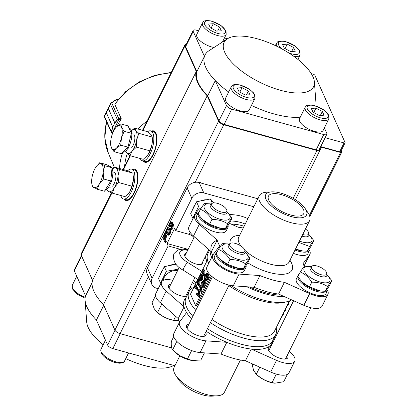 <?xml version="1.0" encoding="UTF-8"?>
<svg xmlns="http://www.w3.org/2000/svg" width="417" height="417" viewBox="0 0 417 417"><rect width="100%" height="100%" fill="white"/><g stroke="black" fill="none" stroke-linecap="round" stroke-linejoin="round"><path stroke-width="0.63" d="M257.805 198.742L199.149 182.537A9.304 7.678 155.8 0 0 187.139 187.905L147.43 267.896A9.304 7.678 155.8 0 0 147.159 273.979L151.824 284.373A9.304 7.678 155.8 0 0 156.521 288.204L158.236 288.679M276.132 327.84A48.382 19.297 -153.6 0 1 275.7 334.637L272.723 340.626A48.382 19.297 -153.6 0 1 207.458 328.648M192.821 316.284A48.382 19.297 -153.6 0 1 186.654 307.303A48.382 19.297 -153.6 0 1 186.05 297.602L189.021 291.613A48.382 19.297 -153.6 0 1 193.905 287.277M210.132 250.747A48.382 19.297 26.4 0 0 211.565 257.117A48.382 19.297 26.4 0 0 211.68 257.367M246.859 286.771A48.382 19.297 26.4 0 0 284.092 296.497M194.103 237.826C193.17 236.283 191.403 235.094 188.807 234.265A44.197 36.461 -24.2 0 1 190.246 232.504M172.325 223.559L172.669 223.95L172.096 227.974C171.387 229.308 170.793 229.652 170.308 229.001L170.668 229.303M173.071 223.767L173.493 224.179L171.429 224.2L171.517 222.209L171.205 221.901L172.028 222.125L172.429 223.59M171.517 222.209C171.09 221.583 170.548 221.901 169.891 223.163L169.333 226.629L170.157 226.853L170.668 225.936L169.849 225.712L169.333 226.629M169.849 225.712L170.157 223.684L171.043 223.21L170.855 223.017M172.252 225.133L171.606 226.389L170.782 226.165L171.043 223.21M170.782 226.165L171.069 225.467L172.185 224.925L171.861 227.385L170.767 227.958L171.053 228.151M171.929 224.664L172.185 224.925M170.308 229.001L170.767 227.958L171.319 228.115M170.157 223.689L170.98 223.919M171.132 223.637L170.616 225.607M171.523 222.193L172.346 222.423M173.493 224.179L172.914 228.203C172.216 229.532 171.616 229.876 171.126 229.23M172.091 227.969L172.914 228.198M168.473 229.178L167.738 231.06L168.588 233.76M166.92 230.83L167.738 231.06M168.213 233.051L167.394 232.822L166.915 230.836L167.274 229.491L168.098 229.715M167.394 232.822L168.176 233.911L168.963 233.228L168.849 229.887L168.072 228.803L167.274 229.491M169.338 228.907C170.053 230.002 170.011 231.628 169.213 233.781L168.155 235.026L166.904 233.807C166.19 232.707 166.232 231.081 167.029 228.923L168.338 227.708L169.338 228.907L170.162 229.131C170.876 230.231 170.834 231.857 170.032 234.01L169.208 233.781M168.338 227.708L169.161 227.932L170.162 229.131M170.032 234.01L168.979 235.256L167.905 235.021L168.968 235.256M165.486 241.167L164.955 242.246L162.797 237.45L165.33 232.352L165.575 232.91L163.584 236.924L164.272 238.461L165.976 235.032L166.221 235.584L164.522 239.014L165.486 241.167L166.31 241.396L165.773 242.475L164.955 242.246M165.33 232.352L166.148 232.582L166.399 233.134L164.402 237.153L164.652 237.7M165.575 232.91L166.399 233.134M163.584 236.924L164.402 237.153M165.976 235.032L166.795 235.261L167.045 235.813L165.346 239.243L166.31 241.396M166.221 235.584L167.045 235.813M164.522 239.014L165.346 239.243M206.566 274.35L205.487 275.397L204.836 278.212L205.607 279.843L206.921 278.561L207.63 276.33L207.285 275.574L206.436 277.289L206.227 276.825L207.525 274.214L208.192 275.694L209.011 275.924L207.984 279.176L206.045 281.037L205.221 280.813M208.192 275.694L207.166 278.947L205.221 280.808L204.638 280.167C204.101 278.785 204.314 277.034 205.289 274.918C205.956 273.552 206.561 273.078 207.108 273.5L206.754 274.449L207.577 274.678L206.311 275.621L205.659 278.436L206.045 279.744M207.927 273.724L206.822 273.333L207.927 273.724L207.729 274.271M206.436 277.289L207.259 277.519L207.447 277.133M207.525 274.214L208.349 274.443L209.011 275.924M207.166 278.952L207.989 279.176M205.492 275.408L206.316 275.632M203.632 281.584L202.839 282.611L202.636 286.615M202.016 282.387L201.698 286.166L202.188 286.708L203.439 285.577L203.783 281.861L203.241 281.272L202.016 282.387L202.839 282.611M201.698 286.166L202.521 286.39M204.471 286.26L202.657 287.902L201.249 287.058C200.692 285.749 200.879 284.04 201.807 281.928L203.585 280.276L205.049 281.194C205.576 282.507 205.378 284.196 204.471 286.26L203.647 286.036C204.559 283.967 204.752 282.283 204.231 280.969M203.585 280.276L205.049 281.194M201.833 287.678L203.647 286.031M199.66 290.169L200.556 291.097L199.623 286.422L200.087 285.494L201.083 291.097L200.593 292.082L198.257 290.102L199.029 295.236L198.502 296.299L195.912 293.907L196.371 292.979L198.528 295.179L197.773 290.154L198.31 289.075L200.483 290.394M198.502 296.299L199.326 296.523L199.852 295.465L199.159 290.868M196.371 292.979L197.194 293.203L198.419 294.459M198.31 289.075L200.405 290.331M200.087 285.494L200.905 285.723L201.906 291.327L201.416 292.312L200.593 292.082M201.083 291.097L201.906 291.327M199.029 295.236L199.852 295.465M203.465 270.873L202.923 272.374L203.564 274.516M202.099 272.15L202.396 271.024L203.063 270.456L203.71 271.358L203.804 274.141L203.147 274.709L202.495 273.807L202.099 272.15L202.923 272.374M203.22 271.253L202.396 271.024M202.5 273.792L203.324 274.016M203.949 275.872L202.98 275.642L202.089 274.626L202.193 270.555L203.287 269.538L204.116 270.539L204.94 270.769L204.836 274.834L204.012 274.6L204.116 270.539M203.287 269.538L204.106 269.768L204.94 270.769M204.836 274.834L203.955 275.872L203.131 275.647L204.012 274.605M201.03 275.773L200.488 277.274L201.13 279.416M199.67 277.044L199.967 275.924L200.629 275.35L201.281 276.257L201.375 279.041L200.718 279.609L199.67 277.044L200.494 277.274M200.785 276.153L199.967 275.924M200.071 278.686L200.895 278.916M201.369 280.766L200.551 280.542L199.66 279.52L199.764 275.455L200.853 274.438L201.687 275.439L202.506 275.668L202.401 279.729L201.578 279.499M200.853 274.438L201.677 274.667L202.506 275.668M201.687 275.439L201.583 279.505L200.702 280.542L201.375 280.761M202.401 279.729L201.526 280.766M198.601 280.672L198.059 282.173L198.7 284.316M197.236 281.944L197.533 280.823L198.195 280.25L198.846 281.152L198.94 283.941L198.283 284.509L197.236 281.944L198.059 282.173M198.356 281.053L197.533 280.823M197.637 283.586L198.461 283.815M199.972 284.629L198.94 285.661L198.117 285.437L197.225 284.42L197.33 280.354L198.419 279.338L199.253 280.339L200.077 280.568L199.972 284.629L199.149 284.399L199.253 280.339M198.419 279.338L199.243 279.567L200.077 280.568M199.091 285.671L198.268 285.442L199.149 284.404M197.189 280.662L195.312 284.441L197.1 288.434L196.694 289.252L195.297 286.135L194.828 288.194L194.619 287.725L195.041 284.962L195.302 284.436L196.126 284.665L197.919 288.663L197.517 289.476L196.694 289.252M197.1 288.434L197.919 288.663M195.901 287.49L195.651 288.423L194.828 288.194M282.21 315.205L283.028 315.434L281.96 316.524M283.028 315.424L283.643 313.141M284.92 310.561L285.337 310.675L285.739 309.862L285.515 309.362M285.739 309.862L285.327 309.748M289.101 302.143L288.517 304.363L287.396 305.572M288.517 304.358L287.694 304.134M276.19 327.72L289.784 300.766M207.598 260.349L207.312 260.265L202.344 270.279M202.052 270.868L199.91 275.178M199.618 275.762L197.481 280.078M195.041 284.983L190.491 294.152L195.563 305.442L210.559 275.23M211.476 276.08L196.741 305.765L195.563 305.442M208.703 263.356L208.573 263.059A48.382 19.297 -153.6 0 0 208.594 263.106A48.382 19.297 -153.6 0 0 208.708 263.351L207.312 260.265M188.145 249.361L167.076 243.538L174.666 228.255L175.745 230.653L188.807 234.265M202.844 261.605A10.081 4.019 -153.6 0 1 202.85 263.335A10.081 4.019 -153.6 0 1 194.103 263.367A10.081 4.019 -153.6 0 1 184.919 256.392A10.081 4.019 -153.6 0 1 184.794 254.37A10.081 4.019 -153.6 0 1 186.175 253.327M205.117 257.018L206.926 261.047M180.483 249.345L168.155 245.936L167.076 243.538M147.43 267.896L152.096 278.29L168.155 245.936M152.096 278.29A9.304 7.678 155.8 0 0 151.824 284.373M195.792 310.295A48.382 19.297 -153.6 0 1 189.626 301.319A48.382 19.297 -153.6 0 1 189.021 291.613M199.149 182.537L203.814 192.925L253.833 206.749M203.814 192.925A9.304 7.678 155.8 0 0 191.804 198.299L187.139 187.905M175.745 230.653L191.804 198.299M291.535 299.823A48.382 19.297 -153.6 0 1 286.62 301.804L283.623 302.502A45.745 18.244 -153.6 0 1 228.818 285.619M289.513 300.881L274.412 331.301A45.745 18.244 -153.6 0 1 211.998 319.5M197.543 306.766A45.745 18.244 -153.6 0 1 196.741 305.765M208.573 263.059A48.382 19.297 -153.6 0 1 207.994 253.4L209.563 250.242M275.7 334.637A48.382 19.297 -153.6 0 1 210.429 322.664M286.62 301.804A48.382 19.297 -153.6 0 1 231.044 285.541M179.826 355.831L174.092 367.382A28.069 11.196 26.4 0 0 174.442 373.012A28.069 11.196 26.4 0 0 175.698 375.264L178.471 379.449A22.794 9.091 26.4 0 0 212.112 396.15L217.127 395.827A28.069 11.196 26.4 0 0 224.372 392.34L240.421 360.017M175.698 375.264A28.069 11.196 26.4 0 0 217.127 395.827M272.718 340.642A48.846 19.484 -153.6 0 1 251.248 349.06L276.534 360.345A18.609 7.423 -153.6 0 0 294.777 361.153A18.609 7.423 -153.6 0 0 290.19 352.016L289.309 351.239M274.876 338.463L274.131 337.801M287.433 355.023A10.858 4.332 -153.6 0 1 287.694 355.529A10.858 4.332 -153.6 0 1 287.829 357.708A10.858 4.332 -153.6 0 1 278.41 357.744A10.858 4.332 -153.6 0 1 268.522 350.233A10.858 4.332 -153.6 0 1 268.386 348.054A10.858 4.332 -153.6 0 1 270.763 346.746M294.777 361.153L288.96 372.876A18.609 7.423 -153.6 0 1 270.716 372.063L245.431 360.778A48.846 19.484 -153.6 0 1 221 354.028L200.118 352.553A18.609 7.423 26.4 0 1 174.014 337.442A18.609 7.423 26.4 0 1 173.78 333.709L179.597 321.992A18.609 7.423 26.4 0 0 179.831 325.724A18.609 7.423 26.4 0 0 205.935 340.835L226.817 342.31L221 354.028M206.17 331.244A48.846 19.484 26.4 0 0 226.817 342.31A48.846 19.484 -153.6 0 0 251.248 349.06L245.431 360.778M179.597 321.992A18.609 7.423 26.4 0 1 179.878 321.538L186.581 312.515A48.846 19.484 26.4 0 0 191.502 318.937M188.922 324.134A10.858 4.332 26.4 0 0 186.545 325.442A10.858 4.332 26.4 0 0 186.675 327.616A10.858 4.332 26.4 0 0 196.569 335.127A10.858 4.332 26.4 0 0 205.988 335.096A10.858 4.332 26.4 0 0 205.852 332.917A10.858 4.332 26.4 0 0 205.591 332.406M172.789 280.292A18.609 7.423 -153.6 0 0 161.598 281.913A18.609 7.423 -153.6 0 0 161.827 285.645A18.609 7.423 -153.6 0 0 166.185 291.05L184.043 306.86A48.846 19.484 -153.6 0 1 186.045 297.618M190.089 287.297L192.154 288.22M186.842 296.007A10.858 4.332 -153.6 0 1 176.938 294.35A10.858 4.332 -153.6 0 1 168.677 287.537A10.858 4.332 -153.6 0 1 168.541 285.358A10.858 4.332 -153.6 0 1 170.923 284.05M187.593 292.327A10.858 4.332 -153.6 0 1 187.853 292.833A10.858 4.332 -153.6 0 1 188.088 293.495M166.185 291.05L160.368 302.768A18.609 7.423 -153.6 0 1 156.01 297.363A18.609 7.423 -153.6 0 1 155.781 293.631L161.598 281.913M160.368 302.768L178.226 318.578L184.043 306.86A48.846 19.484 -153.6 0 0 185.039 309.612A48.846 19.484 -153.6 0 0 186.581 312.515M179.565 322.054A48.846 19.484 -153.6 0 1 179.221 321.33A48.846 19.484 -153.6 0 1 178.226 318.578M265.973 199.295A22.794 9.091 -153.6 0 1 271.576 191.893A22.794 9.091 -153.6 0 1 305.218 208.594A22.794 9.091 -153.6 0 1 306.24 210.423A22.794 9.091 -153.6 0 1 291.384 216.611A22.794 9.091 -153.6 0 1 265.973 199.295M305.218 208.594L307.991 212.779A28.069 11.196 -153.6 0 1 309.247 215.031A28.069 11.196 -153.6 0 1 309.596 220.661A28.069 11.196 -153.6 0 1 285.238 220.749A28.069 11.196 -153.6 0 1 259.666 201.328A28.069 11.196 -153.6 0 1 259.317 195.698A28.069 11.196 -153.6 0 1 266.562 192.216L271.576 191.893M303.503 209.662A19.693 7.855 -153.6 0 1 303.748 213.613A19.693 7.855 -153.6 0 1 286.651 213.676A19.693 7.855 -153.6 0 1 268.71 200.051A19.693 7.855 -153.6 0 1 268.465 196.099A19.693 7.855 -153.6 0 1 285.556 196.037A19.693 7.855 -153.6 0 1 303.503 209.662M249.601 286.964A45.901 18.306 26.4 0 0 280.969 295.106M304.097 265.931L309.628 254.787A18.609 7.423 26.4 0 0 309.909 254.328A18.609 7.423 26.4 0 0 309.581 250.388M309.628 254.787L302.924 263.81A48.846 19.484 26.4 0 1 304.327 266.4M193.504 236.022L199.321 224.304A18.609 7.423 -153.6 0 1 194.963 218.899A18.609 7.423 -153.6 0 1 194.729 215.167L188.911 226.884A18.609 7.423 -153.6 0 0 189.146 230.617A18.609 7.423 -153.6 0 0 193.504 236.022L211.362 251.832A48.846 19.484 -153.6 0 1 217.2 240.187M229.381 223.303L238.258 227.26A48.846 19.484 26.4 0 1 243.267 228.026M199.321 224.304L217.179 240.114A48.846 19.484 26.4 0 0 218.174 242.866A48.846 19.484 26.4 0 0 219.717 245.769L213.009 254.792A18.609 7.423 26.4 0 0 212.727 255.246A18.609 7.423 26.4 0 0 212.962 258.978A18.609 7.423 26.4 0 0 239.066 274.089L259.947 275.564A48.846 19.484 26.4 0 0 284.384 282.314L309.669 293.599A18.609 7.423 -153.6 0 0 327.908 294.412A18.609 7.423 -153.6 0 0 327.58 290.472M212.691 255.329L212.336 254.537A48.846 19.484 26.4 0 1 211.362 251.832L217.179 240.114M327.908 294.412L322.091 306.13A18.609 7.423 -153.6 0 1 303.852 305.317L278.566 294.032L284.384 282.314M212.727 255.246L206.91 266.969A18.609 7.423 26.4 0 0 207.145 270.701A18.609 7.423 26.4 0 0 233.249 285.807L254.13 287.282L259.947 275.564M254.13 287.282A48.846 19.484 26.4 0 0 278.566 294.032M212.336 254.537A48.846 19.484 26.4 0 0 212.357 254.584A48.846 19.484 26.4 0 0 212.696 255.313M194.729 215.167A18.609 7.423 -153.6 0 1 198.07 213.045M252.65 363.999L252.191 364.917L253.703 370.671L256.533 374.445A14.803 5.906 26.4 0 0 273.974 383.103L274.829 383.213M255.538 373.429L256.34 374.148C260.922 378.495 266.176 381.294 272.108 382.551L274.829 383.207L283.732 381.722L287.36 374.409M311.655 268.287A8.408 3.352 26.4 0 0 320.282 274.454A8.408 3.352 26.4 0 0 326.746 273.208A8.408 3.352 26.4 0 0 326.506 272.395A8.408 3.352 26.4 0 0 319.818 266.984A8.408 3.352 26.4 0 0 312.166 265.968A8.408 3.352 26.4 0 0 311.655 268.287M326.746 273.208L326.928 274.787A9.304 3.711 -153.6 0 1 326.782 275.752A9.304 3.711 -153.6 0 1 318.708 275.783A9.304 3.711 -153.6 0 1 310.232 269.346A9.304 3.711 -153.6 0 1 310.112 267.479A9.304 3.711 -153.6 0 1 310.795 266.776L312.166 265.968M276.299 374.106L272.108 382.551M259.796 367.189L256.34 374.148M173.707 336.655L171.345 341.419C171.043 345.74 171.486 348.518 172.669 349.748L174.692 351.828A14.803 5.906 26.4 0 0 179.602 355.696A14.803 5.906 26.4 0 0 192.133 360.491L200.895 359.991L204.434 352.86M173.425 350.541L179.492 355.529L187.447 359.032L192.654 360.554M240.526 245.728A8.408 3.352 26.4 0 0 230.325 243.356A8.408 3.352 26.4 0 0 233.953 249.726A8.408 3.352 26.4 0 0 244.904 250.591A8.408 3.352 26.4 0 0 240.526 245.728M244.904 250.591L245.087 252.17A9.304 3.711 -153.6 0 1 244.941 253.14A9.304 3.711 -153.6 0 1 232.967 251.211A9.304 3.711 -153.6 0 1 228.271 244.862A9.304 3.711 -153.6 0 1 228.954 244.164L230.325 243.356M176.829 341.372L172.669 349.748M191.648 350.572L187.447 359.032M156.067 311.113L156.693 311.749A14.803 5.906 26.4 0 0 174.134 320.407L175.312 320.558M155.515 295.757L152.023 302.794L154.248 308.726L155.974 311.014L157.6 312.385C162.296 316.539 167.66 319.151 173.701 320.22L175.312 320.553L178.83 320.392M212.024 205.998A8.408 3.352 26.4 0 0 220.791 211.867A8.408 3.352 26.4 0 0 226.905 210.512A8.408 3.352 26.4 0 0 226.457 209.292A8.408 3.352 26.4 0 0 219.629 204.132A8.408 3.352 26.4 0 0 212.321 203.272A8.408 3.352 26.4 0 0 212.024 205.998M226.905 210.512L227.088 212.091A9.304 3.711 -153.6 0 1 226.942 213.056A9.304 3.711 -153.6 0 1 219.253 213.233A9.304 3.711 -153.6 0 1 210.621 207.098A9.304 3.711 -153.6 0 1 210.272 204.783A9.304 3.711 -153.6 0 1 210.955 204.08L212.321 203.272L210.392 198.945L213.921 202.86M175.646 316.294L173.701 320.22M161.765 304.003L157.6 312.385M302.721 234.51A8.408 3.352 26.4 0 0 308.747 233.124A8.408 3.352 26.4 0 0 308.507 232.311A8.408 3.352 26.4 0 0 305.458 229.001M308.747 233.124L308.929 234.703A9.304 3.711 -153.6 0 1 308.783 235.673A9.304 3.711 -153.6 0 1 301.918 236.126M217.293 251.675A16.56 6.604 26.4 0 0 216.209 252.848A16.56 6.604 26.4 0 0 216.413 256.168A16.56 6.604 26.4 0 0 231.503 267.625A16.56 6.604 26.4 0 0 245.879 267.573A16.56 6.604 26.4 0 0 246.061 265.389M216.209 252.848L214.562 256.158A16.56 6.604 26.4 0 0 214.771 259.478A16.56 6.604 26.4 0 0 229.861 270.935A16.56 6.604 26.4 0 0 244.232 270.883L245.879 267.573M299.135 274.287A16.56 6.604 26.4 0 0 298.051 275.46A16.56 6.604 26.4 0 0 298.254 278.78A16.56 6.604 26.4 0 0 313.344 290.242A16.56 6.604 26.4 0 0 327.72 290.19A16.56 6.604 26.4 0 0 327.903 288.006M298.051 275.46L296.404 278.775A16.56 6.604 26.4 0 0 296.612 282.095A16.56 6.604 26.4 0 0 311.702 293.552A16.56 6.604 26.4 0 0 326.073 293.5L327.72 290.19M295.017 250.033A16.56 6.604 26.4 0 0 309.722 250.106A16.56 6.604 26.4 0 0 309.904 247.922M293.375 253.343A16.56 6.604 26.4 0 0 308.074 253.421L309.722 250.106M199.295 211.591A16.56 6.604 26.4 0 0 198.211 212.764A16.56 6.604 26.4 0 0 198.414 216.089A16.56 6.604 26.4 0 0 213.504 227.546A16.56 6.604 26.4 0 0 227.875 227.494A16.56 6.604 26.4 0 0 228.063 225.31M198.211 212.764L196.563 216.079A16.56 6.604 26.4 0 0 196.772 219.399A16.56 6.604 26.4 0 0 211.857 230.856A16.56 6.604 26.4 0 0 226.233 230.804L227.875 227.494M326.912 274.626A14.345 5.723 -153.6 0 1 327.298 275.006A14.345 5.723 -153.6 0 1 329.602 278.175A14.345 5.723 -153.6 0 1 320.251 282.069A14.345 5.723 -153.6 0 1 304.259 271.17A14.345 5.723 -153.6 0 1 310.399 266.619A14.345 5.723 -153.6 0 1 310.936 266.692M300.276 271.993L297.905 276.763L301.898 281.845L309.404 286.943L320.61 291.03L325.218 291.316C325.891 290.91 327.329 288.976 329.539 285.504L331.906 280.73C331.239 281.136 329.8 283.07 327.59 286.542C323.076 283.591 317.806 282.132 311.775 282.173C308.742 277.321 304.91 273.927 300.276 271.993C302.445 268.579 303.884 266.64 304.592 266.182L310.399 266.619M320.61 291.03L319.417 290.878A14.345 5.723 -153.6 0 1 302.518 282.491L301.892 281.85M325.218 291.316L327.59 286.542M327.298 275.006L331.906 280.73M309.404 286.943L311.775 282.173M245.071 252.009A14.345 5.723 -153.6 0 1 245.457 252.394A14.345 5.723 -153.6 0 1 247.761 255.558A14.345 5.723 -153.6 0 1 238.409 259.452A14.345 5.723 -153.6 0 1 222.417 248.558A14.345 5.723 -153.6 0 1 228.552 244.002A14.345 5.723 -153.6 0 1 229.095 244.081M218.435 249.376L216.063 254.151L220.056 259.233L227.562 264.331L238.769 268.418L243.377 268.699C244.049 268.298 245.488 266.359 247.698 262.892L250.064 258.118C249.397 258.519 247.953 260.458 245.749 263.925C241.234 260.974 235.965 259.52 229.934 259.556C226.9 254.704 223.069 251.31 218.435 249.376C220.598 245.962 222.042 244.023 222.751 243.57L228.552 244.002M238.769 268.418L237.575 268.267A14.345 5.723 -153.6 0 1 220.676 259.874L220.051 259.238M243.377 268.699L245.749 263.925M245.457 252.394L250.064 258.118M227.562 264.331L229.934 259.556M308.914 234.542A14.345 5.723 -153.6 0 1 309.299 234.927A14.345 5.723 -153.6 0 1 311.603 238.091A14.345 5.723 -153.6 0 1 299.469 241.068M295.507 249.043L302.612 250.951L307.22 251.232C307.892 250.831 309.331 248.897 311.541 245.425L313.907 240.651C313.24 241.052 311.796 242.991 309.591 246.463L298.791 242.428M302.612 250.951L301.418 250.799A14.345 5.723 -153.6 0 1 295.418 249.22M307.22 251.232L309.591 246.463M309.299 234.927L313.907 240.651M227.072 211.93A14.345 5.723 -153.6 0 1 227.458 212.31A14.345 5.723 -153.6 0 1 229.762 215.48A14.345 5.723 -153.6 0 1 220.411 219.373A14.345 5.723 -153.6 0 1 204.419 208.474A14.345 5.723 -153.6 0 1 210.554 203.923A14.345 5.723 -153.6 0 1 211.096 203.996M200.436 209.298L198.065 214.067L202.057 219.149L209.563 224.247L220.77 228.334L225.378 228.62C226.05 228.214 227.489 226.28 229.699 222.808L232.066 218.039C231.393 218.44 229.955 220.374 227.75 223.846C223.236 220.895 217.966 219.436 211.935 219.478C208.901 214.625 205.07 211.231 200.436 209.298C202.599 205.883 204.043 203.944 204.752 203.486L210.554 203.923M220.77 228.334L219.577 228.182A14.345 5.723 -153.6 0 1 202.678 219.795L202.052 219.154M225.378 228.62L227.75 223.846M227.458 212.31L232.066 218.039M209.563 224.247L211.935 219.478M133.106 169.479A16.284 6.521 105.4 0 1 134.952 169.203M126.283 200.561A16.284 6.521 105.4 0 1 124.845 199.373M132.559 169.328A16.284 6.521 105.4 0 1 134.681 169.109A16.284 6.521 105.4 0 1 136.625 186.54A16.284 6.521 105.4 0 1 126.007 200.499A16.284 6.521 105.4 0 1 124.297 199.222M143.266 161.009A16.284 6.521 -74.6 0 0 144.975 162.286A16.284 6.521 -74.6 0 0 154.467 151.788A16.284 6.521 -74.6 0 0 155.953 133.221A16.284 6.521 -74.6 0 0 153.649 130.896A16.284 6.521 -74.6 0 0 151.527 131.115M153.92 130.99A16.284 6.521 -74.6 0 0 152.075 131.266M143.813 161.16A16.284 6.521 -74.6 0 0 145.257 162.349M111.48 192.826L81.101 254.026A4.655 1.856 26.4 0 0 81.159 254.959L92.574 280.38L196.271 71.484A62.029 24.739 26.4 0 0 207.186 95.785L218.602 121.206A4.655 1.856 -153.6 0 0 223.788 124.74L316.93 150.48A4.655 1.856 -153.6 0 0 320.016 150.146A4.655 1.856 -153.6 0 0 319.959 149.213L319.698 148.629M92.574 280.38A62.029 24.739 26.4 0 0 103.489 304.681L207.186 95.785M142.979 130.427L184.856 46.063L196.271 71.484M184.856 46.063A4.655 1.856 -153.6 0 1 184.799 45.13A4.655 1.856 -153.6 0 1 186.164 44.546M103.489 304.681L114.904 330.102A4.655 1.856 26.4 0 0 120.091 333.636L171.71 347.903M320.501 147.008A3.101 1.235 -153.6 0 1 321.444 147.175L340.621 152.471A1.553 0.62 -153.6 0 0 341.648 152.361A1.553 0.62 -153.6 0 0 341.632 152.054L341.09 150.85M120.826 195.495A15.507 6.208 -74.6 0 0 123.474 198.998A15.507 6.208 -74.6 0 0 133.586 185.701A15.507 6.208 -74.6 0 0 131.736 169.104A15.507 6.208 -74.6 0 0 130.641 169.041A15.507 6.208 -74.6 0 0 127.659 170.751M123.474 198.998L126.215 199.753A15.507 6.208 -74.6 0 0 136.328 186.462A15.507 6.208 -74.6 0 0 134.472 169.86L131.736 169.104M140.216 158.491A15.507 6.208 -74.6 0 0 142.442 160.785A15.507 6.208 -74.6 0 0 151.486 150.787A15.507 6.208 -74.6 0 0 152.898 133.096A15.507 6.208 -74.6 0 0 150.704 130.891A15.507 6.208 -74.6 0 0 147.618 131.709M142.442 160.785L145.184 161.541A15.507 6.208 -74.6 0 0 154.222 151.543A15.507 6.208 -74.6 0 0 155.635 133.857A15.507 6.208 -74.6 0 0 153.446 131.647L150.704 130.891M112.517 186.164A7.756 3.107 -74.6 0 0 115.744 174.483A7.756 3.107 -74.6 0 0 114.513 172.403M106.888 189.125A12.406 4.968 -74.6 0 0 108.66 191.658A12.406 4.968 -74.6 0 0 114.42 187.535A12.406 4.968 -74.6 0 0 118.021 175.687A12.406 4.968 -74.6 0 0 115.869 167.962L119.481 169.432L132.867 173.133L133.388 177.23A12.406 4.968 105.4 0 1 133.362 179.925A12.406 4.968 105.4 0 1 129.76 191.778A12.406 4.968 105.4 0 1 129.067 192.868A12.406 4.968 105.4 0 1 128.926 193.066M112.397 168.937L114.206 167.029L115.869 167.962A12.406 4.968 -74.6 0 0 112.434 169.052M132.867 173.133L127.592 170.725L114.206 167.029M119.481 169.432L118.021 175.687L118.517 182.484L114.42 187.535L112.277 193.134L107.002 190.725M133.367 176.949L133.362 179.925L131.897 186.18L118.517 182.484M131.897 186.18L129.76 191.778L125.658 196.829L112.277 193.134M131.485 147.952A7.756 3.107 -74.6 0 0 134.712 136.27A7.756 3.107 -74.6 0 0 134.039 134.634M125.856 150.912A12.406 4.968 -74.6 0 0 126.742 152.737A12.406 4.968 -74.6 0 0 132.189 151.105A12.406 4.968 -74.6 0 0 136.682 139.966A12.406 4.968 -74.6 0 0 135.723 130.458L138.835 133.357L152.221 137.052L152.356 139.017A12.406 4.968 105.4 0 1 152.023 144.204A12.406 4.968 105.4 0 1 148.035 154.655A12.406 4.968 105.4 0 1 147.858 154.91M131.391 130.808L134.566 128.102L135.723 130.458A12.406 4.968 -74.6 0 0 131.402 130.839M152.221 137.052L151.063 134.696L147.946 131.803L134.566 128.102M138.835 133.357L136.682 139.966L136.484 147.118L132.189 151.105L129.859 155.63L126.742 152.737L125.741 151.022M152.288 137.996L152.023 144.204L149.865 150.818L136.484 147.118M149.865 150.818L147.535 155.343L143.239 159.33L129.859 155.63M129.056 128.123L129.333 128.201A12.406 4.968 105.4 0 1 130.849 141.353A12.406 4.968 105.4 0 1 122.827 152.142A64.823 53.48 155.8 0 0 119.575 168.51M120.821 123.896L116.484 126.877A12.406 4.968 -74.6 0 1 121.498 127.321A12.406 4.968 105.4 0 1 121.456 137.954L124.136 131.282L121.498 127.321L120.821 123.896L128.061 125.898L131.376 133.284L127.972 147.165L121.258 153.665L114.018 151.663L116.4 148.144A12.406 4.968 105.4 0 1 111.381 147.701A12.406 4.968 105.4 0 1 110.656 144.324A12.406 4.968 105.4 0 1 111.422 137.068A12.406 4.968 105.4 0 1 114.977 128.691A12.406 4.968 105.4 0 1 116.484 126.877L114.977 128.691M121.456 137.954A12.406 4.968 105.4 0 1 116.4 148.144L120.737 145.163L121.456 137.954M110.656 144.324L111.381 147.701L114.018 151.663M127.972 147.165L120.737 145.163M131.376 133.284L124.136 131.282M109.244 166.107L110.364 166.414A12.406 4.968 105.4 0 1 111.808 167.598M112.006 167.947A12.406 4.968 105.4 0 1 111.558 180.676A12.406 4.968 105.4 0 1 105.032 190.288M96.009 166.904A12.406 4.968 -74.6 0 1 101.258 163.97A12.406 4.968 105.4 0 1 103.187 172.075L104.787 165.726L99.689 162.755L106.929 164.757L112.027 167.728L110.786 180.962L104.448 191.231L97.208 189.229L99.397 183.824A12.406 4.968 105.4 0 1 93.684 187.473A12.406 4.968 105.4 0 1 91.688 182.537A12.406 4.968 105.4 0 1 91.756 179.373A12.406 4.968 105.4 0 1 95.545 167.618A12.406 4.968 -74.6 0 1 96.009 166.904L96.025 166.878M103.187 172.075A12.406 4.968 105.4 0 1 99.397 183.824L103.546 178.961L103.187 172.075M99.689 162.755L96.53 166.185M91.688 182.537L92.11 186.258L97.208 189.229M110.786 180.962L103.546 178.961M112.027 167.728L104.787 165.726M305.223 107.226L299.531 118.689A13.182 5.259 26.4 0 0 309.002 129.26A13.182 5.259 26.4 0 0 323.144 130.412L328.836 118.944A13.182 5.259 -153.6 0 1 314.689 117.792A13.182 5.259 -153.6 0 1 305.223 107.226C306.339 106.335 305.364 104.224 313.798 105.355L323.597 109.807L327.397 113.226L328.716 115.29L328.836 118.944M315.992 108.102L322.336 111.48L323.999 115.191L319.328 115.525L312.99 112.147L311.322 108.436L315.992 108.102L313.777 112.564M320.365 115.446L322.336 111.48M231.258 86.788L225.566 98.25A13.182 5.259 26.4 0 0 235.037 108.821A13.182 5.259 26.4 0 0 249.178 109.973L254.87 98.506A13.182 5.259 -153.6 0 1 240.729 97.354A13.182 5.259 -153.6 0 1 231.258 86.788C232.373 85.897 231.404 83.786 239.832 84.917L249.637 89.368L253.437 92.788L254.751 94.852L254.87 98.506M242.032 87.664L248.37 91.042L250.038 94.753L245.363 95.086L239.024 91.709L237.356 87.997L242.032 87.664L239.811 92.131M246.4 95.008L248.37 91.042M287.277 44.145L293.615 47.522L295.283 51.234L290.607 51.567L284.269 48.19L282.601 44.483L287.277 44.145L285.056 48.612M291.645 51.494L293.615 47.522M222.454 41.997L226.15 34.554A13.182 5.259 -153.6 0 1 212.008 33.402A13.182 5.259 -153.6 0 1 202.537 22.831L196.845 34.298A13.182 5.259 26.4 0 0 201.348 41.799A13.182 5.259 26.4 0 0 214.015 47.465M213.311 23.712L219.65 27.084L221.318 30.795L216.642 31.129L210.304 27.751L208.636 24.045L213.311 23.712L211.096 28.174M217.679 31.056L219.65 27.084M125.757 358.604A49.936 19.917 26.4 0 0 143.839 365.381A49.936 19.917 26.4 0 0 173.675 365.407M81.669 256.095L74.335 270.873L85.563 295.882A61.408 24.494 26.4 0 0 85.089 300.297L86.715 322.132A49.936 19.917 26.4 0 0 103.202 344.755M85.089 300.297A61.408 24.494 26.4 0 0 96.421 320.053L107.649 345.062L114.988 330.274M74.335 270.873A4.655 1.856 -153.6 0 1 74.278 269.94L81.424 255.548M120.242 333.678L112.835 348.596L174.905 365.745M112.835 348.596A4.655 1.856 -153.6 0 1 107.649 345.062M92.121 282.669L85.563 295.882M103.755 305.275L96.421 320.053M257.279 38.797A49.936 19.917 -153.6 0 1 314.402 82.04A49.936 19.917 -153.6 0 1 259.984 82.373A49.936 19.917 -153.6 0 1 227.354 38.828A49.936 19.917 -153.6 0 1 257.279 38.797M228.662 92.011A61.408 24.494 -153.6 0 1 215.292 80.59A61.408 24.494 -153.6 0 1 204.434 56.415A61.408 24.494 -153.6 0 1 208.974 50.733L227.354 38.828M300.271 117.193A61.408 24.494 -153.6 0 1 251.441 105.423M314.402 82.04L316.029 103.88A61.408 24.494 -153.6 0 1 316.018 105.981M311.311 73.668L313.172 74.179A1.553 0.62 26.4 0 1 314.898 75.357L345.057 142.51A1.553 0.62 26.4 0 1 345.073 142.817L340.647 151.736A1.553 0.62 -153.6 0 1 339.62 151.845L320.715 146.622A3.101 1.235 26.4 0 0 320.694 146.617M325.119 137.699A3.101 1.235 -153.6 0 1 325.14 137.709L344.046 142.932A1.553 0.62 26.4 0 0 345.073 142.817M226.52 105.595A4.655 1.856 26.4 0 0 231.706 109.129L224.122 124.412A4.655 1.856 -153.6 0 1 218.935 120.878L226.52 105.595L215.292 80.59L207.702 95.874A61.408 24.494 -153.6 0 1 196.85 71.698L204.434 56.415L193.207 31.405L185.617 46.694A4.655 1.856 -153.6 0 1 185.56 45.761L193.149 30.472A4.655 1.856 26.4 0 0 193.207 31.405M323.754 134.561A4.655 1.856 26.4 0 0 326.845 134.232L319.255 149.515A4.655 1.856 -153.6 0 1 316.164 149.849L323.754 134.561L231.706 109.129M326.845 134.232A4.655 1.856 26.4 0 0 326.787 133.299L324.374 127.93M193.149 30.472A4.655 1.856 26.4 0 1 196.24 30.144L198.586 30.795M224.466 37.947L227.442 38.765M218.935 120.878L207.702 95.874M196.85 71.698L185.617 46.694M224.122 124.412L316.164 149.849M147.029 121.217A64.823 53.48 155.8 0 0 137.871 129.015M116.864 126.518A64.385 53.115 155.8 0 1 121.227 119.1L121.071 118.736M127.373 153.435A59.704 49.258 155.8 0 0 124.636 166.32M111.782 133.023A0.62 0.308 -56.9 0 0 111.824 133.07L111.725 132.997A0.62 0.323 -51.5 0 1 111.673 132.924L111.292 131.543L112.778 127.117L106.314 112.726L104.365 116.119L104.365 116.916M106.314 112.726A0.62 0.511 -24.2 0 1 106.325 112.705L109.869 104.865L104.375 115.952A0.62 0.36 -154.9 0 1 104.391 115.921L106.325 112.705L112.783 127.096L111.631 131.793L111.292 131.543L104.365 116.119A0.62 0.36 -154.9 0 1 104.375 115.952L104.307 116.838M111.115 103.03A0.62 0.474 56.1 0 1 111.683 102.832L110.364 104.036L108.378 108.571L114.837 122.963L117.286 119.46L118.704 118.756A1.553 1.277 -24.2 0 1 118.835 118.751L121.258 118.73L114.878 104.526L115.165 103.729M111.631 131.793L112.251 132.83L118.819 119.606L117.578 119.82L114.826 122.979L108.368 108.592A0.62 0.511 -24.2 0 1 108.378 108.571M109.869 104.865L110.364 104.036L117.286 119.46A0.62 0.261 -145 0 0 117.578 119.82M109.874 104.849L110.875 103.218A0.62 0.365 47.4 0 1 111.245 103.051M104.297 116.807L111.725 132.997A0.62 0.323 -51.5 0 0 112.251 132.83A0.933 0.766 155.8 0 0 112.309 132.867L112.679 133.112M120.899 119.585L118.892 119.601A0.933 0.766 155.8 0 0 118.819 119.606L118.704 118.756M115.712 99.934A0.62 0.474 56.1 0 1 116.286 99.736L111.683 102.832L118.835 118.751L118.892 119.601M117.714 99.355L116.286 99.736M196.511 201.802L198.591 206.431L192.753 218.195L190.673 213.567L196.511 201.802L210.392 198.945M214.051 202.855A12.406 10.237 155.8 0 0 213.259 202.125M206.41 199.764A12.406 10.237 155.8 0 0 200.28 201.025M194.822 205.206A12.406 10.237 155.8 0 0 192.607 209.668M201.656 207.416A12.156 10.029 155.8 0 0 200.097 208.427A12.156 10.029 155.8 0 0 195.755 213.984M178.33 269.132L166.399 271.279L160.561 283.049L158.481 278.415L164.319 266.651L176.167 264.211M174.217 264.613A12.406 10.237 155.8 0 0 168.087 265.874M162.63 270.054A12.406 10.237 155.8 0 0 160.415 274.516M166.399 271.279L164.319 266.651M177.663 270.477A12.156 10.029 155.8 0 0 167.905 273.276A12.156 10.029 155.8 0 0 163.094 280.433M187.686 250.283A15.507 6.187 26.4 0 0 179.659 253.187A15.507 6.187 26.4 0 0 187.765 262.543L201.807 271.358M187.765 262.543A4.655 1.042 122.1 0 0 184.053 267.469A4.655 1.042 122.1 0 0 183.397 270.305L197.83 279.369M195.281 284.488A44.197 36.461 -24.2 0 1 192.451 282.544M229.543 214.578A44.197 36.461 -24.2 0 1 247.912 218.675M245.222 224.091A39.542 32.625 155.8 0 0 230.611 220.974M197.585 279.864A35.278 29.107 -24.2 0 1 196.699 278.655M171.069 225.467L171.893 225.696M204.836 278.212L205.654 278.441M205.075 279.244L205.899 279.468M198.023 294.663L198.471 294.788M198.372 290.868L199.19 291.092M231.31 224.164A39.542 32.625 -24.2 0 1 244.133 226.29M276.534 360.345L270.716 372.063M205.935 340.835L200.118 352.553M289.945 260.244A34.272 13.667 -153.6 0 1 291.592 263.153A34.272 13.667 -153.6 0 1 281.214 274.334A34.272 13.667 -153.6 0 1 247.734 262.814M259.317 195.698L238.706 237.216A28.069 11.196 26.4 0 0 239.056 242.845A28.069 11.196 26.4 0 0 240.953 246.004M244.847 250.289A28.069 11.196 26.4 0 0 270.685 264.258A28.069 11.196 26.4 0 0 288.991 262.173L288.939 262.272M303.852 305.317L309.669 293.599M233.249 285.807L239.066 274.089M230.127 243.465A34.272 13.667 -153.6 0 1 239.666 235.282M81.159 254.959L111.918 192.993M123.531 169.604L130.391 155.781M114.904 330.102L218.602 121.206M120.091 333.636L148.369 276.674M195.213 182.307L223.788 124.74M293.172 198.33L316.93 150.48M321.444 147.175L320.094 149.896M309.393 215.375L340.621 152.471M327.934 114.649A11.629 4.639 26.4 0 0 310.191 105.199A11.629 4.639 26.4 0 0 314.856 115.587A11.629 4.639 26.4 0 0 327.934 114.649M253.969 94.211A11.629 4.639 26.4 0 0 236.23 84.76A11.629 4.639 26.4 0 0 240.89 95.149A11.629 4.639 26.4 0 0 253.969 94.211M288.501 52.756A11.629 4.639 26.4 0 0 299.213 50.697A11.629 4.639 26.4 0 0 283.268 41.283A11.629 4.639 26.4 0 0 282.101 48.998M297.92 59.417L300.115 54.992A13.182 5.259 -153.6 0 1 294.063 56.498M276.846 46.282A13.182 5.259 -153.6 0 1 276.502 43.269C277.618 42.378 276.648 40.272 285.077 41.398L294.882 45.849L299.995 51.333L300.115 54.992M225.248 30.259A11.629 4.639 26.4 0 0 207.51 20.808A11.629 4.639 26.4 0 0 212.17 31.192A11.629 4.639 26.4 0 0 225.248 30.259M101.169 351.823A13.182 5.259 26.4 0 0 113.179 360.945A13.182 5.259 26.4 0 0 124.615 360.903C124.235 362.305 122.447 363.082 119.246 363.217L114.3 362.3C107.836 360.069 103.447 356.91 101.123 352.839L101.003 349.18A13.182 5.259 26.4 0 0 101.169 351.823M85.099 298.191L77.223 294.157L72.402 288.887L72.282 285.228A13.182 5.259 26.4 0 0 72.449 287.871A13.182 5.259 26.4 0 0 85.219 297.274M325.14 137.709L320.715 146.622M339.62 151.845L344.046 142.932M171.022 72.881A64.062 52.85 155.8 0 0 114.92 104.479M106.648 122.04A64.062 52.85 155.8 0 0 108.316 153.034L114.274 167.05M118.282 99.345L117.886 99.35M112.778 127.117A0.62 0.511 -24.2 0 1 112.783 127.096L114.826 122.979A0.62 0.511 -24.2 0 1 114.837 122.963M112.522 133.523L111.824 133.07A0.62 0.308 -56.9 0 0 112.309 132.867M187.931 249.788L182.688 249.178L179.039 249.658L177.663 250.158L173.868 253.708C172.471 260.635 175.646 266.166 183.397 270.305M195.927 283.2L193.462 280.5M173.144 223.788L172.346 223.569M171.486 229.543L170.662 229.314M304.123 265.983L309.909 254.328M309.596 220.661L288.991 262.173M310.9 307.751L285.452 359.016M293.599 300.746L268.783 350.744M212.389 276.862L186.941 328.127M229.058 285.134L203.611 336.399M208.813 249.58L201.468 264.373M194.927 277.545L185.607 296.32M194.379 236.799L184.799 256.101M179.247 267.287L168.942 288.048M123.072 169.479L129.932 155.65M142.52 130.302L184.799 45.13M295.424 199.696L320.016 150.146M309.8 216.527L341.648 152.361M133.299 134.123L131.829 133.716M129.166 149.072L127.701 148.666M114.331 172.336L112.861 171.929M110.197 187.285L108.733 186.879M308.304 148.098L308.491 147.727M293.083 143.891L293.266 143.521M234.344 127.659L234.526 127.289M219.603 122.478L219.816 122.04M275.361 45.568L276.502 43.269M226.15 34.554L226.03 30.894L220.916 25.416L211.111 20.959C202.683 19.834 203.658 21.939 202.537 22.831M190.658 58.974L190.908 58.469M105.465 340.194L101.003 349.18M128.566 352.944L124.615 360.903M76.744 276.242L72.282 285.228M108.316 153.034L104.787 137.803L106.523 121.764M114.925 103.823L125.684 91.599L139.304 81.883L154.853 75.336L171.257 72.412M110.328 103.958L111.256 102.848L115.858 99.752L118.355 99.256M200.342 182.417L200.572 182.927"/></g></svg>
